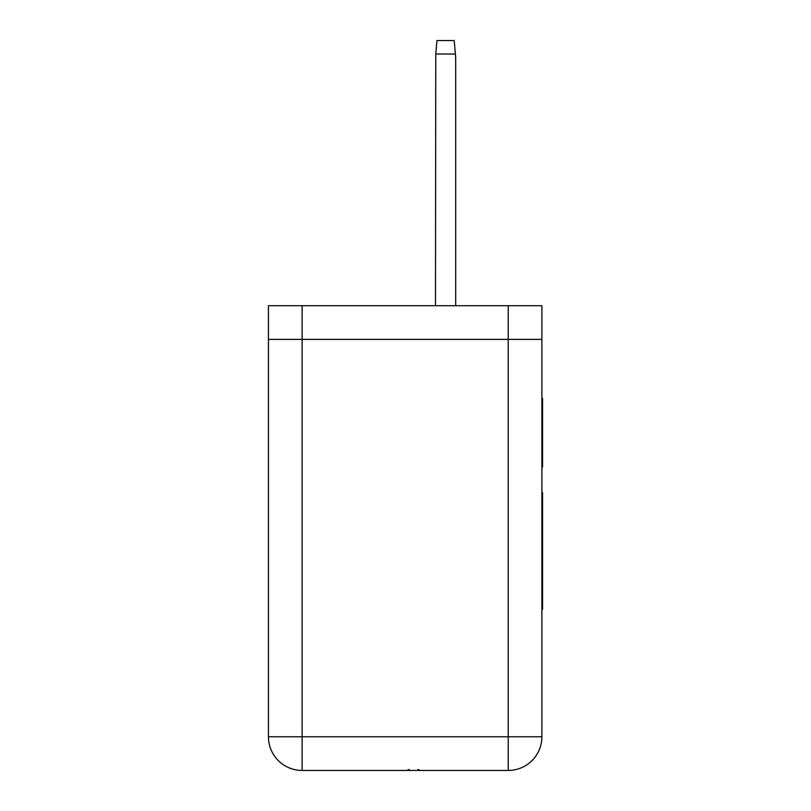 <?xml version="1.0" encoding="UTF-8"?>
<svg xmlns="http://www.w3.org/2000/svg" width="811" height="811" viewBox="0 0 811 811"><rect width="100%" height="100%" fill="white"/><g stroke="black" fill="none" stroke-linecap="round" stroke-linejoin="round"><path stroke-width="1.22" d="M455.387 54.023L435.771 54.023L436.947 40.55L454.201 40.55L455.681 57.388L455.681 305.717M435.771 54.023L435.477 305.717M508.213 305.717L541.89 305.717L541.89 339.393L508.213 339.393L508.213 305.717L302.118 305.717L302.118 339.393L508.213 339.393L268.441 339.393L268.441 305.717L302.118 305.717M508.213 770.45L302.118 770.45A33.677 33.677 0 0 1 268.441 736.773L268.441 339.393L302.118 339.393L302.118 736.773L508.213 736.773L508.213 339.393L541.89 339.393L541.89 736.773L508.213 736.773L508.213 770.45A33.677 33.677 0 0 0 541.89 736.773A33.677 33.677 0 0 1 508.213 770.45M541.89 497.031L542.559 497.031L542.559 492.682L541.89 492.682M542.559 497.031L542.559 609.304L541.89 609.304M542.559 596.359L541.89 596.359M542.559 505.638L541.89 505.638M542.559 514.286L541.89 514.286M542.559 518.594L541.89 518.594M542.559 527.241L541.89 527.241M542.559 535.889L541.89 535.889M542.559 540.197L541.89 540.197M542.559 544.536L541.89 544.536M542.559 553.153L541.89 553.153M542.559 561.8L541.89 561.8M542.559 570.447L541.89 570.447M542.559 574.756L541.89 574.756M542.559 583.403L541.89 583.403M542.559 592.05L541.89 592.05M541.89 467.014L542.559 467.014L542.559 398.525L541.89 398.525M542.559 451.798L541.89 451.798M542.559 459.411L541.89 459.411M302.118 770.45L302.118 736.773L268.441 736.773A33.677 33.677 0 0 0 302.118 770.45M417.918 769.477L420.26 770.45M406.879 770.45L409.22 769.477"/></g></svg>
